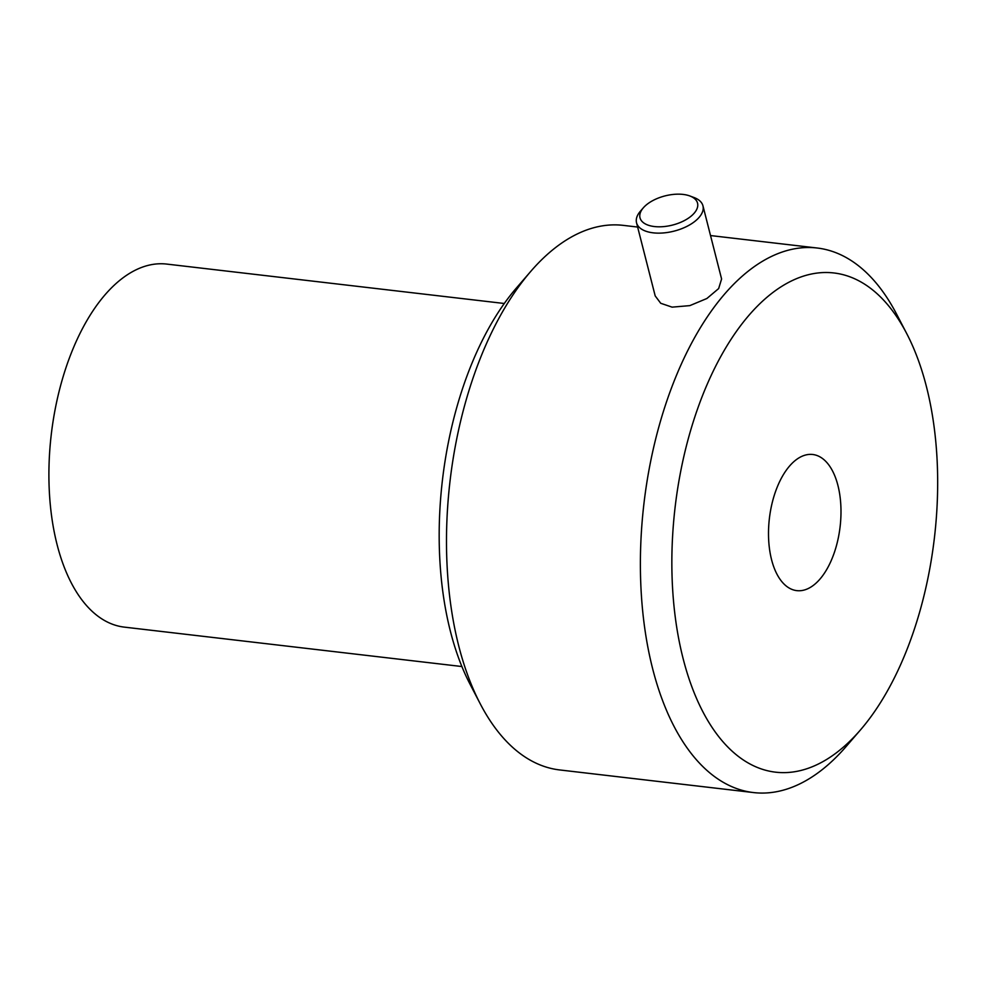 <?xml version="1.0" encoding="UTF-8"?>
<svg xmlns="http://www.w3.org/2000/svg" width="987" height="987" viewBox="0 0 987 987"><rect width="100%" height="100%" fill="white"/><g stroke="black" fill="none" stroke-linecap="round" stroke-linejoin="round"><path stroke-width="1.48" d="M504.283 303.49L166.741 264.084A182.755 94.949 96.7 0 0 106.645 292.966A182.755 94.949 96.7 0 0 49.35 491.847A182.755 94.949 96.7 0 0 124.362 627.127L461.904 666.533M683.152 194.427A29.696 15.064 165.7 0 1 689.851 195.969A29.696 15.064 165.7 0 1 690.801 216.412A29.696 15.064 165.7 0 1 652.271 226.233A29.696 15.064 165.7 0 1 643.314 207.838A29.696 15.064 165.7 0 1 683.152 194.427M643.314 207.838L640.366 211.243A34.261 17.371 -14.3 0 0 636.541 222.766A34.261 17.371 -14.3 0 0 653.16 232.833A34.261 17.371 -14.3 0 0 688.383 225.604A34.261 17.371 -14.3 0 0 702.954 205.839A34.261 17.371 -14.3 0 0 694.071 197.548L689.851 195.969M702.954 205.839L721.596 278.988L718.647 288.574L706.877 298.506L689.827 305.625L672.098 307.142L660.722 303.28L655.195 295.915L636.541 222.766M819.346 579.801A68.535 35.606 -83.3 0 1 796.805 590.633A68.535 35.606 -83.3 0 1 769.391 518.422A68.535 35.606 -83.3 0 1 812.696 454.489A68.535 35.606 -83.3 0 1 840.825 505.221A68.535 35.606 -83.3 0 1 819.346 579.801M906.72 333.594L896.603 314.15A274.139 142.424 96.7 0 0 817.15 248.008A274.139 142.424 96.7 0 0 727 291.338A274.139 142.424 96.7 0 0 641.057 589.646A274.139 142.424 96.7 0 0 753.574 792.573A274.139 142.424 96.7 0 0 843.725 749.256A274.139 142.424 96.7 0 0 846.143 746.505L860.467 729.924A251.29 130.555 -83.3 0 1 683.584 660.402A251.29 130.555 -83.3 0 1 751.255 312.669A251.29 130.555 -83.3 0 1 906.72 333.594A251.29 130.555 -83.3 0 1 860.467 729.924M753.574 792.573L559.703 769.946A274.139 142.424 -83.3 0 1 480.237 703.793A274.139 142.424 -83.3 0 1 530.71 271.45A274.139 142.424 -83.3 0 1 533.116 268.698A274.139 142.424 -83.3 0 1 623.266 225.369L637.627 227.047M530.71 271.45L516.386 288.031A251.29 130.555 96.7 0 0 470.12 684.361L480.237 703.793M817.15 248.008L710.529 235.56"/></g></svg>
